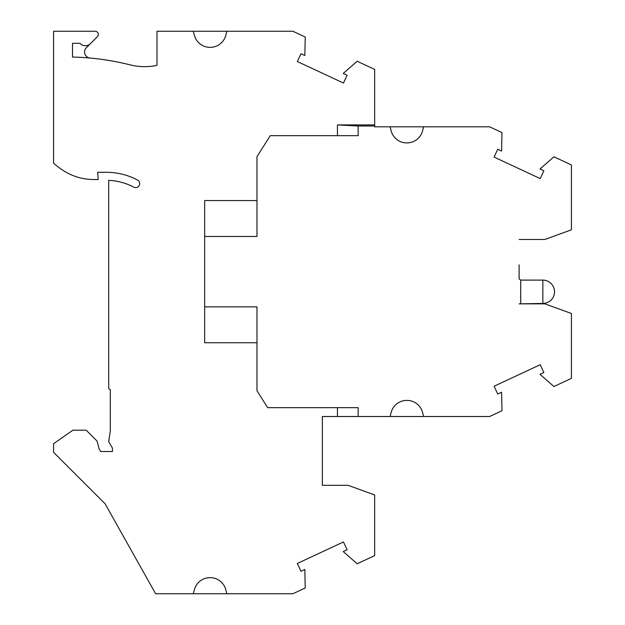 <?xml version="1.0" encoding="UTF-8"?>
<svg xmlns="http://www.w3.org/2000/svg" width="625" height="625" viewBox="0 0 625 625"><rect width="100%" height="100%" fill="white"/><g stroke="black" fill="none" stroke-linecap="round" stroke-linejoin="round"><path stroke-width="0.94" d="M519.109 264.82L519.109 278.5M193.312 593.75L194.43 589.586A16.094 16.094 0 0 1 209.977 577.656L210.227 577.656A16.094 16.094 0 0 1 225.766 589.586L226.883 593.75L155.625 593.75L105.133 503.82L53.578 452.32L53.578 443.711L72.891 430.188L86.172 430.188L97.055 441.07L99.156 448.914L100.656 451.516L112.437 451.516L112.437 448.078L108.703 441.695L110.312 430.703L110.312 389.555A1.609 1.609 0 0 1 108.703 387.945L108.703 180.375A58.742 58.742 0 0 1 133.781 187.156A4.023 4.023 0 0 0 139.57 184.57A4.023 4.023 0 0 0 137.547 180.039A66.789 66.789 0 0 0 106.289 172.281L97.609 172.281L98.242 179.523L93.766 179.523A56.328 56.328 0 0 1 63.203 170.508A76.445 76.445 0 0 1 53.578 163.148L53.578 31.25L95.078 31.25A3.219 3.219 0 0 1 97.359 36.742L86.336 47.766A6.039 6.039 0 0 0 90.062 58.047M226.883 593.75L292.859 593.75L305.234 587.977L304.828 569.477L300.977 571.273L297.336 563.469L343.469 541.961L347.102 549.766L343.258 551.562L357.164 563.766L374.664 555.602L374.664 494.969L348.133 485.313L322.359 485.313L322.359 416.508L337.445 416.508L337.445 407.656L267.656 407.656L256.977 390.758L256.977 342.75L204.664 342.75L204.664 200.57L256.977 200.57L256.977 156.664L270.25 135.664L337.445 135.664L337.445 124.898L374.664 124.898L374.664 69.398L357.164 61.234L343.258 73.438L347.102 75.234L343.469 83.039L297.336 61.531L300.977 53.727L304.828 55.523L305.234 37.023L292.859 31.25L226.883 31.25L225.766 35.414A16.094 16.094 0 0 1 210.227 47.344L209.977 47.344A16.094 16.094 0 0 1 194.43 35.414L193.312 31.25L156.984 31.25L156.984 65.398A60.352 60.352 0 0 1 129.969 64.828A258.312 258.312 0 0 0 72.492 57.063L72.492 43.32L79.969 43.32A7.242 7.242 0 0 0 90.492 43.617M423.641 126.812L390.07 126.812L391.188 130.977A16.094 16.094 0 0 0 406.727 142.906L406.977 142.906A16.094 16.094 0 0 0 422.523 130.977L423.641 126.812L489.617 126.812L501.992 132.586L501.578 151.078L497.727 149.289L494.094 157.086L540.219 178.602L543.859 170.797L540.008 169L553.914 156.797L571.422 164.953L571.422 229.813L544.891 239.469L519.109 239.469M542.852 303.445L542.852 280.109A11.672 11.672 -42.4 0 1 554.523 291.781A11.672 11.672 -42.4 0 1 542.852 303.445L519.109 303.852L544.891 303.852L571.422 313.508L571.422 378.367L553.914 386.523L540.008 374.32L543.859 372.523L540.219 364.719L494.094 386.234L497.727 394.039L501.578 392.242L501.992 410.742L489.617 416.508L358.164 416.508L358.164 407.656L337.445 407.656M322.359 485.313L322.359 459.969M337.445 416.508L358.164 416.508M423.641 416.508L422.523 412.344A16.094 16.094 0 0 0 406.977 400.414L406.727 400.414A16.094 16.094 0 0 0 391.188 412.344L390.07 416.508M204.664 306.859L256.977 306.859L256.977 342.75M337.445 135.664L358.164 135.664L358.164 126.008L374.664 126.008L374.664 126.812L390.07 126.812M204.664 236.461L256.977 236.461L256.977 200.57M374.664 126.008L374.664 124.898M358.164 126.008L337.445 124.898M226.883 31.25L193.312 31.25M542.852 280.109L520.719 280.109L519.109 278.906M520.719 303.445L520.719 280.109"/></g></svg>
